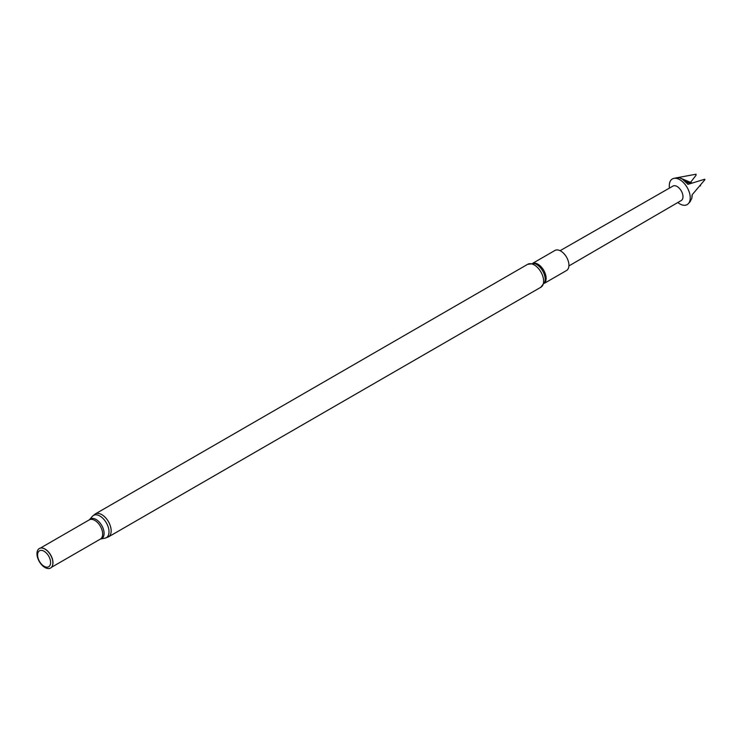 <?xml version="1.0" encoding="UTF-8"?>
<svg xmlns="http://www.w3.org/2000/svg" width="742" height="742" viewBox="0 0 742 742"><rect width="100%" height="100%" fill="white"/><g stroke="black" fill="none" stroke-linecap="round" stroke-linejoin="round"><path stroke-width="1.11" d="M560.108 250.685L672.948 186.084A8.329 4.804 60 0 1 677.103 186.502A8.329 4.804 60 0 1 682.538 193.838A8.329 4.804 60 0 1 681.277 200.507L568.91 265.933M669.469 188.078A14.812 8.552 60 0 1 673.838 178.377A14.812 8.552 60 0 1 679.765 179.675A14.812 8.552 60 0 1 689.03 191.482A14.812 8.552 60 0 1 688.4 203.596A14.812 8.552 60 0 1 679.765 203.865A14.812 8.552 60 0 1 677.817 202.529M689.949 201.833L691.841 198.374L692.063 194.877L704.9 179.712A7.244 4.183 60 0 0 704.714 179.23L687.982 184.359L682.269 178.98L679.366 177.811L676.602 177.792L696.042 174.222L696.033 175.288L690.19 182.81M544.387 283.305L566.536 270.515A11.584 6.687 -120 0 0 568.307 261.23A11.584 6.687 -120 0 0 560.739 251.028A11.584 6.687 -120 0 0 554.951 250.453L532.802 263.243M44.093 566.285A9.201 5.315 -120 0 0 50.595 562.529A9.201 5.315 -120 0 0 44.093 551.26A9.201 5.315 -120 0 0 37.582 555.016A9.201 5.315 -120 0 0 44.093 566.285M44.928 567.482A11.26 6.502 -120 0 0 52.367 565.858A11.26 6.502 -120 0 0 44.928 549.099A11.26 6.502 -120 0 0 42.09 548.06A11.26 6.502 -120 0 0 37.1 555.433A11.26 6.502 -120 0 0 44.928 567.482M52.404 565.747A11.093 6.4 -120 0 0 52.459 565.636A11.093 6.4 -120 0 0 45.132 549.117A11.093 6.4 -120 0 0 42.331 548.097A11.093 6.4 -120 0 0 42.211 548.078M673.838 178.377L676.602 177.792M692.063 196.825L692.221 194.692M685.163 181.159L691.813 183.2M686.526 182.569L691.145 183.404M683.725 179.954L692.073 183.116M682.269 178.98L692.193 183.079M700.559 185.88L700.309 185.389M680.804 178.265L692.23 183.07M544.461 283.138A11.584 6.687 -120 0 0 545.268 273.687A11.584 6.687 -120 0 0 537.931 264.189A11.584 6.687 -120 0 0 532.979 263.262M527.664 264.31A13.235 7.643 -120 0 1 534.277 264.959A13.235 7.643 -120 0 1 542.921 276.618A13.235 7.643 -120 0 1 540.89 287.219L544.916 281.802A12.187 7.04 -120 0 0 536.587 264.477A12.187 7.04 -120 0 0 534.361 263.531L527.664 264.31L95.189 513.993L92.333 516.367A12.864 7.429 -120 0 1 99.91 516.042A12.864 7.429 -120 0 1 108.62 528.536A12.864 7.429 -120 0 1 104.937 538.191L100.513 539.026A11.334 6.548 -120 0 0 103.759 530.511A11.334 6.548 -120 0 0 96.089 519.493A11.334 6.548 -120 0 0 89.402 519.78L40.337 548.125M100.513 539.026L100.365 539.082A11.093 6.4 -120 0 0 102.071 530.196A11.093 6.4 -120 0 0 94.828 520.42A11.093 6.4 -120 0 0 89.281 519.873M540.89 287.219L108.425 536.911A13.235 7.643 -120 0 0 110.447 526.31A13.235 7.643 -120 0 0 101.802 514.642A13.235 7.643 -120 0 0 95.189 513.993M690.338 201.453L688.4 203.596M100.365 539.082L51.43 567.342M108.425 536.911L104.937 538.191M89.402 519.78L92.333 516.367"/></g></svg>
